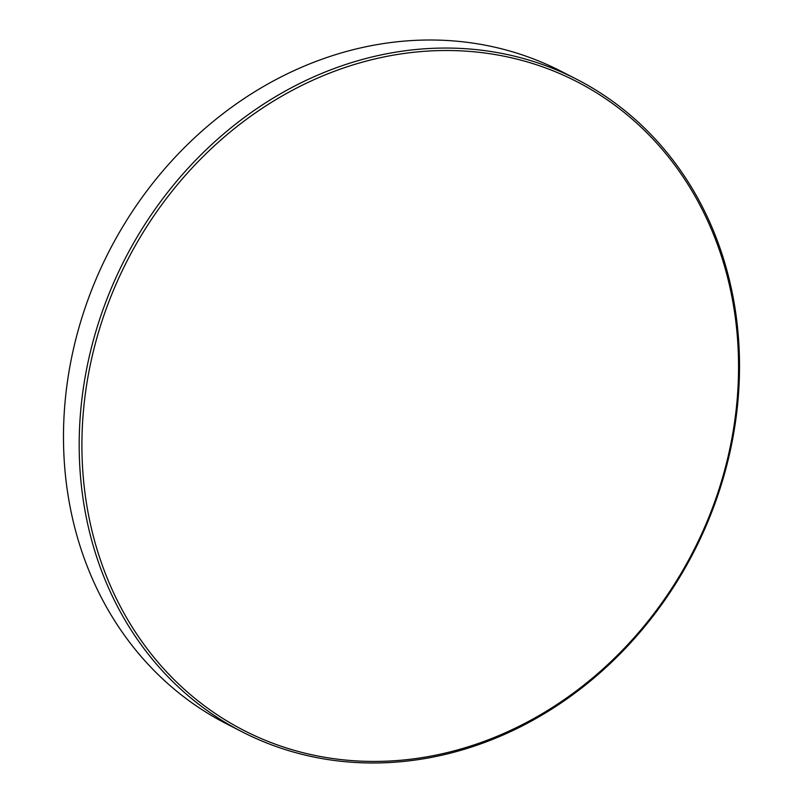 <?xml version="1.0" encoding="UTF-8"?>
<svg xmlns="http://www.w3.org/2000/svg" width="803" height="803" viewBox="0 0 803 803"><rect width="100%" height="100%" fill="white"/><g stroke="black" fill="none" stroke-linecap="round" stroke-linejoin="round"><path stroke-width="1.2" d="M576.574 79.216L560.875 71.166A366.66 319.915 117.1 0 0 80.139 323.489A366.66 319.915 117.1 0 0 226.426 723.784L242.125 731.834A366.66 319.915 117.1 0 0 722.861 479.511A366.66 319.915 117.1 0 0 576.574 79.216A366.66 319.915 117.1 0 0 95.838 331.529A366.66 319.915 117.1 0 0 242.125 731.834M721.997 479.552A364.622 318.129 117.1 0 0 513.247 58.217A364.622 318.129 117.1 0 0 98.468 332.402A364.622 318.129 117.1 0 0 307.228 753.726A364.622 318.129 117.1 0 0 721.997 479.552"/></g></svg>
